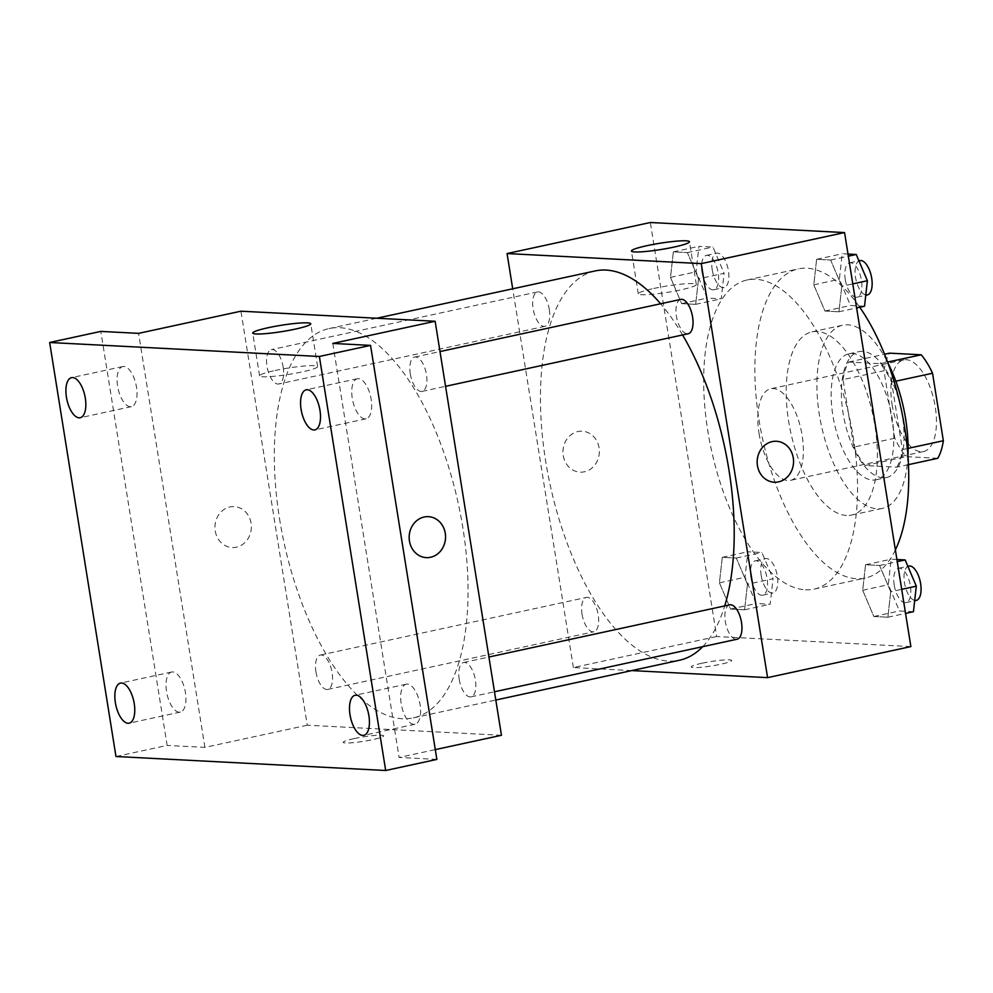 <?xml version="1.0" encoding="UTF-8"?>
<svg xmlns="http://www.w3.org/2000/svg" width="993" height="993" viewBox="0 0 993 993"><rect width="100%" height="100%" fill="white"/><g stroke="black" fill="none" stroke-linecap="round" stroke-linejoin="round"><path stroke-width="0.74" stroke-dasharray="4.96 3.72" d="M759.037 433.432A46.857 21.002 -102.2 0 0 790.527 480.351A46.857 21.002 -102.2 0 0 801.14 430.106A46.857 21.002 -102.2 0 0 770.692 388.747A46.857 21.002 -102.2 0 0 759.037 433.432M892.099 404.61A46.857 21.002 -102.2 0 0 923.589 451.53A46.857 21.002 -102.2 0 0 934.202 401.284A46.857 21.002 -102.2 0 0 903.754 359.925A46.857 21.002 -102.2 0 0 892.099 404.61M937.789 458.294L906.137 456.656A62.931 28.214 -102.2 0 1 894.805 438.211L883.993 370.724A62.931 28.214 -102.2 0 1 889.554 353.148M908.458 464.65L896.84 467.169L865.188 465.531L906.137 456.656M894.805 438.211L853.856 447.073L843.045 379.587L883.993 370.724M853.856 447.073A62.931 28.214 -102.2 0 0 865.188 465.531M896.84 467.169A62.931 28.214 -102.2 0 0 902.414 449.593L908.099 448.364M843.045 379.587A62.931 28.214 -102.2 0 1 848.618 362.023L880.27 363.661A62.931 28.214 -102.2 0 1 891.602 382.106L902.414 449.593M882.864 477.844A64.433 28.884 77.8 0 1 843.727 416.886A64.433 28.884 77.8 0 1 859.082 351.621A64.433 28.884 77.8 0 1 900.961 408.483A64.433 28.884 77.8 0 1 886.377 477.571A64.433 28.884 77.8 0 1 882.864 477.844M872.624 480.066A64.433 28.884 -102.2 0 0 876.136 479.78A64.433 28.884 -102.2 0 0 890.721 410.692A64.433 28.884 -102.2 0 0 848.854 353.831A64.433 28.884 -102.2 0 0 832.829 415.273A64.433 28.884 -102.2 0 0 872.624 480.066M880.27 363.661L887.581 362.073M848.618 362.023L884.552 354.24M891.602 382.106L895.835 381.188M907.937 455.675A93.727 42.016 77.8 0 1 882.33 508.416A93.727 42.016 77.8 0 1 877.229 508.813A93.727 42.016 77.8 0 1 820.305 420.151A93.727 42.016 77.8 0 1 842.647 325.207A93.727 42.016 77.8 0 1 887.779 362.619M846.52 515.466A93.727 42.016 77.8 0 1 789.609 426.791A93.727 42.016 77.8 0 1 811.951 331.861A93.727 42.016 77.8 0 1 872.847 414.565A93.727 42.016 77.8 0 1 851.634 515.057A93.727 42.016 77.8 0 1 846.52 515.466M895.388 549.923A158.16 70.888 77.8 0 1 865.275 578.038A158.16 70.888 77.8 0 1 856.661 578.72A158.16 70.888 77.8 0 1 760.601 429.088A158.16 70.888 77.8 0 1 798.298 268.892A158.16 70.888 77.8 0 1 859.764 307.259M805.484 589.805A158.16 70.888 -102.2 0 0 814.099 589.122A158.16 70.888 -102.2 0 0 849.896 419.542A158.16 70.888 -102.2 0 0 747.121 279.976A158.16 70.888 -102.2 0 0 707.786 430.776A158.16 70.888 -102.2 0 0 805.484 589.805M890.721 591.716L887.866 617.224L873.852 616.504L862.694 590.264L865.561 564.744L879.575 565.476L890.721 591.716L887.866 617.224L873.852 616.504L862.694 590.264L865.561 564.744L879.575 565.476L890.721 591.716L901.694 589.346M841.803 286.269L838.936 311.777L824.922 311.045L813.776 284.805L816.631 259.297L830.644 260.029L841.803 286.269L838.936 311.777L824.922 311.045L813.776 284.805L816.631 259.297L830.644 260.029L841.803 286.269L852.776 283.886M910.866 646.592L716.673 636.525L650.353 222.506M747.456 584.281L744.589 609.801L730.575 609.069L719.416 582.829L722.283 557.321L736.297 558.041L747.456 584.281L744.589 609.801L730.575 609.069L719.416 582.829L722.283 557.321L736.297 558.041L747.456 584.281L773.038 578.745L770.171 604.253L756.157 603.533L745.011 577.293L747.878 551.773L761.892 552.505L773.038 578.745M698.526 278.834L695.659 304.342L681.645 303.622L670.498 277.382L673.353 251.862L687.379 252.594L698.526 278.834L695.659 304.342L681.645 303.622L670.498 277.382L673.353 251.862L687.379 252.594L698.526 278.834L724.108 273.286L721.253 298.806L707.239 298.074L696.081 271.834L698.948 246.326L712.962 247.046L724.108 273.286M631.709 670.585L573.371 667.557L716.673 636.525M701.977 663.237A20.505 2.209 -9.1 0 0 691.165 666.973A20.505 2.209 -9.1 0 0 711.77 665.918A20.505 2.209 -9.1 0 0 731.655 660.482A20.505 2.209 -9.1 0 0 701.977 663.237M595.155 270.94A199.171 89.271 -102.2 0 0 545.616 460.839A199.171 89.271 -102.2 0 0 679.485 660.233M702.709 646.666A199.171 89.271 -102.2 0 0 724.704 605.941M682.588 334.976A199.171 89.271 -102.2 0 0 660.618 303.771M573.371 667.557L512.711 288.802M680.776 299.402A17.576 7.882 -102.2 0 0 676.394 316.159A17.576 7.882 -102.2 0 0 688.211 333.747M729.694 604.849A17.576 7.882 -102.2 0 0 725.324 621.606A17.576 7.882 -102.2 0 0 737.141 639.207M582.047 614.183A17.576 7.882 -102.2 0 0 593.864 631.771A17.576 7.882 -102.2 0 0 597.836 612.929A17.576 7.882 -102.2 0 0 586.416 597.426A17.576 7.882 -102.2 0 0 582.047 614.183M549.303 309.568A17.576 7.882 77.8 0 1 544.934 326.325A17.576 7.882 77.8 0 1 533.514 310.821A17.576 7.882 77.8 0 1 537.498 291.967A17.576 7.882 77.8 0 1 549.303 309.568M563.242 455.564A20.505 18.197 93 0 0 580.098 472.159A20.505 18.197 93 0 0 599.325 452.622A20.505 18.197 93 0 0 582.221 431.21A20.505 18.197 93 0 0 563.242 455.564M563.254 455.564A20.505 18.197 93 0 0 580.098 472.159A20.505 18.197 93 0 0 599.325 452.622A20.505 18.197 93 0 0 582.221 431.21A20.505 18.197 93 0 0 563.254 455.564M774.292 482.226L774.292 482.226A20.505 18.197 -87 0 1 757.187 460.814A20.505 18.197 -87 0 1 776.414 441.277L776.414 441.277M653.779 288.466A29.38 3.178 170.9 0 1 696.316 284.519A29.38 3.178 170.9 0 1 667.805 292.302A29.38 3.178 170.9 0 1 638.288 293.816A29.38 3.178 170.9 0 1 653.779 288.466M701.977 663.225A20.505 2.209 -9.1 0 0 691.165 666.961A20.505 2.209 -9.1 0 0 711.77 665.906A20.505 2.209 -9.1 0 0 731.655 660.482A20.505 2.209 -9.1 0 0 701.977 663.225M279.492 518.483A199.171 89.271 -102.2 0 0 413.361 717.889A199.171 89.271 -102.2 0 0 458.443 504.332A199.171 89.271 -102.2 0 0 329.031 328.584A199.171 89.271 -102.2 0 0 279.492 518.483M283.191 367.211A17.576 7.882 77.8 0 1 278.822 383.968A17.576 7.882 77.8 0 1 267.402 368.465A17.576 7.882 77.8 0 1 271.374 349.623A17.576 7.882 77.8 0 1 283.191 367.211M459.213 679.262A17.576 7.882 -102.2 0 0 471.017 696.85A17.576 7.882 -102.2 0 0 475.002 678.008A17.576 7.882 -102.2 0 0 463.582 662.505A17.576 7.882 -102.2 0 0 459.213 679.262M315.935 671.827A17.576 7.882 -102.2 0 0 327.74 689.427A17.576 7.882 -102.2 0 0 331.724 670.585A17.576 7.882 -102.2 0 0 320.305 655.07A17.576 7.882 -102.2 0 0 315.935 671.827M410.283 373.802A17.576 7.882 -102.2 0 0 422.099 391.403A17.576 7.882 -102.2 0 0 426.071 372.561A17.576 7.882 -102.2 0 0 414.652 357.046A17.576 7.882 -102.2 0 0 410.283 373.802M501.453 735.279L307.259 725.213L240.939 311.194M436.858 759.409L399.099 757.448L435.294 749.616M115.97 756.505L167.147 745.42L100.827 331.401M307.259 725.213L204.906 747.381L167.147 745.42M353.98 738.618A20.505 2.209 -9.1 0 0 343.168 742.354A20.505 2.209 -9.1 0 0 363.761 741.299A20.505 2.209 -9.1 0 0 383.658 735.875A20.505 2.209 -9.1 0 0 353.98 738.618M332.792 343.429L399.099 757.448M204.906 747.381L138.586 333.363M215.245 530.945A20.505 18.197 93 0 0 232.101 547.54A20.505 18.197 93 0 0 251.328 528.015A20.505 18.197 93 0 0 234.224 506.591A20.505 18.197 93 0 0 215.245 530.945A20.505 18.197 93 0 0 232.101 547.54A20.505 18.197 93 0 0 251.328 528.015A20.505 18.197 93 0 0 234.224 506.591A20.505 18.197 93 0 0 215.245 530.945M426.295 557.619L426.295 557.619A20.505 18.197 -87 0 1 409.178 536.195A20.505 18.197 -87 0 1 428.417 516.67L428.417 516.67M275.073 370.501A29.38 3.178 170.9 0 1 317.611 366.554A29.38 3.178 170.9 0 1 289.1 374.336A29.38 3.178 170.9 0 1 259.583 375.851A29.38 3.178 170.9 0 1 275.073 370.501M353.967 738.618A20.505 2.209 -9.1 0 0 343.168 742.342A20.505 2.209 -9.1 0 0 363.761 741.287A20.505 2.209 -9.1 0 0 383.658 735.863A20.505 2.209 -9.1 0 0 353.967 738.618M407.415 684.09A20.505 9.185 -102.2 0 0 406.298 684.177A20.505 9.185 -102.2 0 0 401.656 706.16A20.505 9.185 -102.2 0 0 414.975 724.257A20.505 9.185 -102.2 0 0 419.865 703.491A20.505 9.185 -102.2 0 0 407.415 684.09M358.485 378.643A20.505 9.185 -102.2 0 0 357.368 378.73A20.505 9.185 -102.2 0 0 352.726 400.713A20.505 9.185 -102.2 0 0 366.057 418.798A20.505 9.185 -102.2 0 0 370.935 398.032A20.505 9.185 -102.2 0 0 358.485 378.643M172.757 671.926A20.505 9.185 -102.2 0 0 171.64 672.013A20.505 9.185 -102.2 0 0 166.998 693.995A20.505 9.185 -102.2 0 0 180.316 712.093A20.505 9.185 -102.2 0 0 185.207 691.327A20.505 9.185 -102.2 0 0 172.757 671.926M123.827 366.467A20.505 9.185 -102.2 0 0 122.71 366.566A20.505 9.185 -102.2 0 0 118.068 388.548A20.505 9.185 -102.2 0 0 131.399 406.634A20.505 9.185 -102.2 0 0 136.277 385.867A20.505 9.185 -102.2 0 0 123.827 366.467M702.001 272.144A17.576 7.882 -102.2 0 0 713.818 289.745A17.576 7.882 -102.2 0 0 717.802 270.903A17.576 7.882 -102.2 0 0 706.383 255.387A17.576 7.882 -102.2 0 0 702.001 272.144M695.659 304.342L721.253 298.806M681.645 303.622L707.239 298.074M670.498 277.382L696.081 271.834M673.353 251.862L698.948 246.326M687.379 252.594L712.962 247.046M712.242 269.922A17.576 7.882 -102.2 0 0 724.058 287.523A17.576 7.882 -102.2 0 0 728.03 268.681A17.576 7.882 -102.2 0 0 716.611 253.178A17.576 7.882 -102.2 0 0 712.242 269.922M864.531 306.229L850.517 305.509L839.358 279.269L842.225 253.749L847.997 254.059M845.279 279.579A17.576 7.882 -102.2 0 0 857.096 297.168A17.576 7.882 -102.2 0 0 861.068 278.325A17.576 7.882 -102.2 0 0 849.648 262.822A17.576 7.882 -102.2 0 0 845.279 279.579M838.936 311.777L856.624 307.942M824.922 311.045L850.517 305.509M813.776 284.805L839.358 279.269M816.631 259.297L842.225 253.749M830.644 260.029L848.332 256.194M859.888 260.6A17.576 7.882 -102.2 0 0 855.519 277.357A17.576 7.882 -102.2 0 0 867.336 294.946M750.931 577.603A17.576 7.882 -102.2 0 0 762.748 595.192A17.576 7.882 -102.2 0 0 766.72 576.35A17.576 7.882 -102.2 0 0 755.301 560.846A17.576 7.882 -102.2 0 0 750.931 577.603M744.589 609.801L770.171 604.253M730.575 609.069L756.157 603.533M719.416 582.829L745.011 577.293M722.283 557.321L747.878 551.773M736.297 558.041L761.892 552.505M761.172 575.381A17.576 7.882 -102.2 0 0 772.976 592.97A17.576 7.882 -102.2 0 0 776.96 574.128A17.576 7.882 -102.2 0 0 765.541 558.625A17.576 7.882 -102.2 0 0 761.172 575.381M913.448 611.688L899.435 610.956L888.288 584.716L891.143 559.208L896.915 559.506M894.209 585.026A17.576 7.882 -102.2 0 0 906.026 602.627A17.576 7.882 -102.2 0 0 909.998 583.785A17.576 7.882 -102.2 0 0 898.578 568.269A17.576 7.882 -102.2 0 0 894.209 585.026M887.866 617.224L905.554 613.401M873.852 616.504L899.435 610.956M862.694 590.264L888.288 584.716M865.561 564.744L891.143 559.208M879.575 565.476L897.262 561.641M908.818 566.06A17.576 7.882 -102.2 0 0 904.449 582.804A17.576 7.882 -102.2 0 0 916.254 600.405M903.754 359.925L770.692 388.747M923.589 451.53L790.527 480.351M876.136 479.78L886.377 477.571M848.854 353.831L859.082 351.621M851.634 515.057L882.33 508.416M811.951 331.861L842.647 325.207M814.099 589.122L865.275 578.038M747.121 279.976L798.298 268.892M696.316 284.519L689.465 241.733M638.288 293.816L631.436 251.03M413.361 717.889L495.805 700.028M329.031 328.584L376.806 318.232M537.498 291.967L271.374 349.623M544.934 326.325L278.822 383.968M471.017 696.85L494.489 691.773M463.582 662.505L488.916 657.018M327.74 689.427L593.864 631.771M320.305 655.07L586.416 597.426M422.099 391.403L445.559 386.314M414.652 357.046L439.998 351.559M317.611 366.554L310.759 323.78M259.583 375.851L252.731 333.065M406.298 684.177L355.122 695.261M414.975 724.257L363.798 735.341M171.64 672.013L120.463 683.097M180.316 712.093L129.14 723.177M122.71 366.566L71.533 377.65M131.399 406.634L80.222 417.718M357.368 378.73L306.192 389.815M366.057 418.798L314.88 429.895M713.818 289.745L724.058 287.523M706.383 255.387L716.611 253.178M857.096 297.168L865.759 295.293M849.648 262.822L858.933 260.811M762.748 595.192L772.976 592.97M755.301 560.846L765.541 558.625M906.026 602.627L914.677 600.74M898.578 568.269L907.85 566.258"/><path stroke-width="1.49" d="M884.552 354.24L889.554 353.148L921.206 354.799A62.931 28.214 -102.2 0 1 932.539 373.244L943.35 440.731A62.931 28.214 -102.2 0 1 937.789 458.294L908.458 464.65M887.581 362.073L921.206 354.799M908.099 448.364L943.35 440.731M895.835 381.188L932.539 373.244M887.779 362.619A93.727 42.016 77.8 0 1 907.937 455.675M859.764 307.259A158.16 70.888 77.8 0 1 895.388 549.923M512.711 288.802L507.063 253.55L650.353 222.506L844.559 232.573L910.866 646.592L767.577 677.636L631.709 670.585M495.805 700.028L679.485 660.233A199.171 89.271 -102.2 0 0 702.709 646.666M724.704 605.941A199.171 89.271 -102.2 0 0 682.588 334.976M660.618 303.771A199.171 89.271 -102.2 0 0 595.155 270.94L376.806 318.232M507.063 253.55L701.257 263.617L767.577 677.636M445.559 386.314L688.211 333.747A17.576 7.882 -102.2 0 0 692.195 314.905A17.576 7.882 -102.2 0 0 680.776 299.402L439.998 351.559M494.489 691.773L737.141 639.207A17.576 7.882 -102.2 0 0 741.113 620.364A17.576 7.882 -102.2 0 0 729.694 604.849L488.916 657.018M701.257 263.617L844.559 232.573M646.927 245.681A29.38 3.178 170.9 0 1 689.465 241.733A29.38 3.178 170.9 0 1 660.953 249.516A29.38 3.178 170.9 0 1 631.436 251.03A29.38 3.178 170.9 0 1 646.927 245.681M776.414 441.277A20.505 18.197 -87 0 1 793.27 457.872A20.505 18.197 -87 0 1 774.292 482.226A20.505 18.197 -87 0 1 757.187 460.814A20.505 18.197 -87 0 1 776.414 441.277A20.505 18.197 -87 0 1 793.27 457.872A20.505 18.197 -87 0 1 774.292 482.226M49.65 342.498L319.374 356.475L385.681 770.494L115.97 756.505L49.65 342.498L100.827 331.401L138.586 333.363L240.939 311.194L435.145 321.26L501.453 735.279L435.294 749.616M385.681 770.494L436.858 759.409L370.55 345.39L319.374 356.475M435.145 321.26L332.792 343.429L370.55 345.39M268.222 327.715A29.38 3.178 170.9 0 1 310.759 323.78A29.38 3.178 170.9 0 1 282.248 331.55A29.38 3.178 170.9 0 1 252.731 333.065A29.38 3.178 170.9 0 1 268.222 327.715M445.274 533.253A20.505 18.197 -87 0 1 426.295 557.619A20.505 18.197 -87 0 1 409.19 536.195A20.505 18.197 -87 0 1 428.417 516.67A20.505 18.197 -87 0 1 445.274 533.253M428.417 516.67A20.505 18.197 -87 0 1 445.261 533.253A20.505 18.197 -87 0 1 426.295 557.619M313.763 429.981A20.505 9.185 77.8 0 1 301.301 410.581A20.505 9.185 77.8 0 1 306.192 389.815A20.505 9.185 77.8 0 1 307.309 389.728A20.505 9.185 77.8 0 1 319.758 409.116A20.505 9.185 77.8 0 1 314.88 429.895A20.505 9.185 77.8 0 1 313.763 429.981M79.105 417.805A20.505 9.185 77.8 0 1 66.643 398.416A20.505 9.185 77.8 0 1 71.533 377.65A20.505 9.185 77.8 0 1 72.65 377.563A20.505 9.185 77.8 0 1 85.1 396.952A20.505 9.185 77.8 0 1 80.222 417.718A20.505 9.185 77.8 0 1 79.105 417.805M128.023 723.264A20.505 9.185 77.8 0 1 115.573 703.863A20.505 9.185 77.8 0 1 120.463 683.097A20.505 9.185 77.8 0 1 121.58 683.01A20.505 9.185 77.8 0 1 134.03 702.411A20.505 9.185 77.8 0 1 129.14 723.177A20.505 9.185 77.8 0 1 128.023 723.264M362.681 735.428A20.505 9.185 77.8 0 1 350.231 716.027A20.505 9.185 77.8 0 1 355.122 695.261A20.505 9.185 77.8 0 1 356.239 695.174A20.505 9.185 77.8 0 1 368.688 714.575A20.505 9.185 77.8 0 1 363.798 735.341A20.505 9.185 77.8 0 1 362.681 735.428M847.997 254.059L856.239 254.481L867.385 280.721L864.531 306.229L856.624 307.942M852.776 283.886L867.385 280.721M848.332 256.194L856.239 254.481M865.759 295.293L867.336 294.946A17.576 7.882 -102.2 0 0 871.308 276.104A17.576 7.882 -102.2 0 0 859.888 260.6L858.933 260.811M896.915 559.506L905.169 559.928L916.316 586.168L913.448 611.688L905.554 613.401M901.694 589.346L916.316 586.168M897.262 561.641L905.169 559.928M914.677 600.74L916.254 600.405A17.576 7.882 -102.2 0 0 920.238 581.563A17.576 7.882 -102.2 0 0 908.818 566.06L907.85 566.258"/></g></svg>
